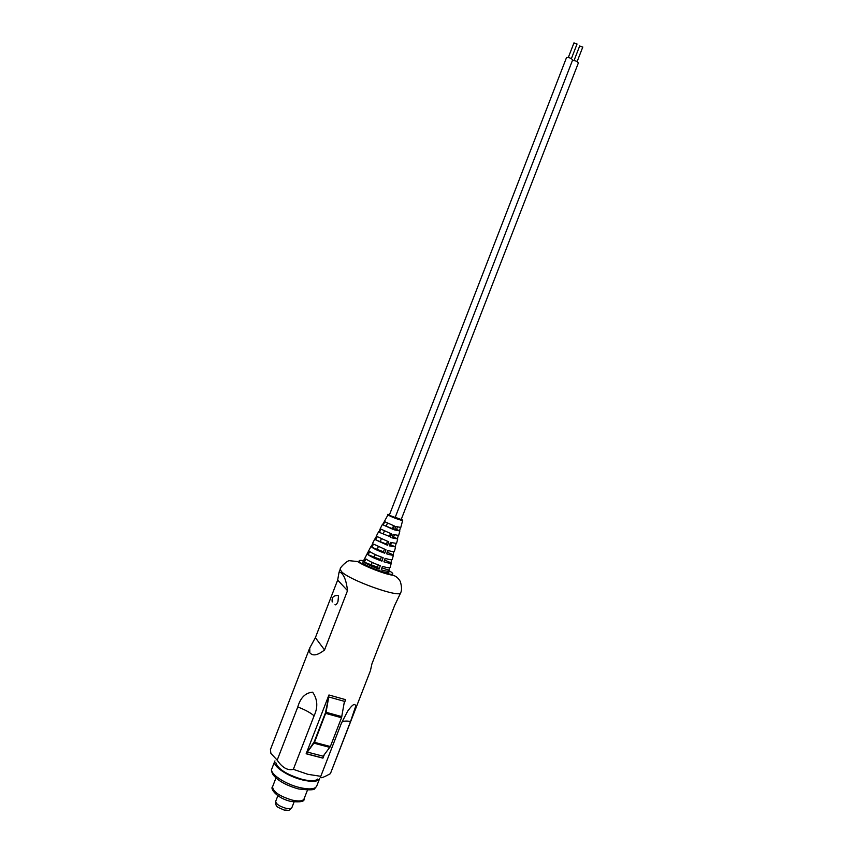 <?xml version="1.0" encoding="UTF-8"?>
<svg xmlns="http://www.w3.org/2000/svg" width="853" height="853" viewBox="0 0 853 853"><rect width="100%" height="100%" fill="white"/><g stroke="black" fill="none" stroke-linecap="round" stroke-linejoin="round"><path stroke-width="1.28" d="M274.965 760.887L274.709 761.377C272.256 765.973 287.706 776.422 302.516 779.951C312.177 782.18 317.849 781.785 319.555 778.768L319.694 778.235M275.86 762.774C277.95 769.075 286.725 774.609 302.197 779.365C310.257 781.263 315.45 781.156 317.764 779.034M309.735 647.981L309.81 652.726C312.742 656.33 317.657 655.403 324.556 649.943L347.523 590.649C346.435 581.149 344.196 575.146 340.816 572.64L339.057 572.224L337.66 580.093L315.375 637.671L309.735 647.981L270.422 749.574L270.87 753.338L277.182 760.151C282.29 767.7 287.674 770.76 293.347 769.331L307.944 774.332L320.781 776.315L341.392 723.269L347.587 711.285C352.524 704.333 355.211 702.701 355.626 706.369L350.562 721.467L330.676 772.946L370.426 670.703L371.919 663.89L394.619 605.502L400.771 592.643C400.686 598.582 348.472 579.987 341.296 571.393L340.24 569.164C339.494 567.725 347.907 559.835 349.666 560.73L357.556 561.519C363.677 565.923 384.639 574.24 392.806 575.231C395.973 576.031 398.479 578.142 400.345 581.575C401.742 586.459 401.88 590.148 400.771 592.643M401.336 519.157L402.712 520.255C402.712 521.226 390.077 516.587 387.976 514.849L382.986 524.062M380.374 528.348L379.222 531.376M376.557 535.684L375.459 538.691M372.74 543.03L371.695 545.995M368.922 550.366L367.248 553.597L367.942 553.298M365.116 557.702L363.431 560.943L364.188 560.592M387.614 514.402L389.363 514.519M388.84 572.256L388.819 572.342C388.669 574.655 366.63 566.765 363.282 563.183L362.802 562.148M277.182 760.151L297.772 706.988C300.427 697.743 305.374 692.807 312.624 692.178C317.625 699.321 318.116 707.201 314.096 715.816L293.347 769.331M324.268 754.734L322.935 758.146L306.142 753.775L328.949 694.992L345.646 699.684L344.004 703.917M377.452 567.202L379.095 569.1C372.26 566.669 367.334 564.366 364.327 562.191L377.452 567.202L378.327 564.963M371.418 564.387L372.185 562.436M364.327 562.191L365.958 558.982C368.891 561.082 373.678 563.311 380.31 565.667L379.095 569.1M380.438 559.504L381.92 561.146C375.533 558.875 370.927 556.732 368.101 554.738L380.438 559.504L381.376 557.094M374.403 556.71L375.235 554.557M368.101 554.738L369.722 551.518C372.473 553.448 376.951 555.506 383.136 557.713L381.92 561.146M383.423 551.806L384.735 553.202C378.807 551.081 374.52 549.108 371.876 547.285L383.423 551.806L384.426 549.236M377.378 549.023L378.284 546.698M371.876 547.285L373.497 544.065L385.951 549.78L384.735 553.202M386.42 544.107L387.55 545.27L375.64 539.832L386.42 544.107L387.465 541.378M380.353 541.346L381.323 538.84M375.64 539.832L377.271 536.622L388.765 541.847L387.55 545.27M389.405 536.398L379.414 532.379L389.405 536.398L390.514 533.541M383.338 533.658L384.372 530.992M379.414 532.379L381.035 529.169L391.57 533.925L390.354 537.337M383.178 524.936L384.81 521.727L394.374 526.002L393.169 529.414L383.178 524.936L392.391 528.689L393.553 525.704M393.169 529.414L392.391 528.689M386.324 525.96L387.411 523.145M381.931 567.821L388.893 570.199L389.192 570.934C388.659 571.606 386.025 571.233 381.27 569.804L382.421 566.349C387.038 567.746 389.597 568.119 390.109 567.49L390.13 567.405M384.415 560.4L385.3 558.427M384.66 560.08L391.324 562.937C390.845 563.534 388.382 563.161 383.935 561.807L385.098 558.363C389.394 559.675 391.783 560.048 392.241 559.493L392.263 559.419M386.974 552.733L388.35 550.558M387.625 552.424L393.457 554.94C393.02 555.463 390.738 555.09 386.612 553.821L387.763 550.377C391.751 551.614 393.958 551.987 394.385 551.496L394.395 551.433M389.565 544.992L390.525 544.96L391.399 542.711M390.599 544.768L395.589 546.944L389.288 545.845L390.429 542.401L396.528 543.436M392.167 537.23L393.5 537.283L394.449 534.852M393.574 537.102L397.733 538.947L391.954 537.87L393.105 534.436L398.66 535.439M396.549 529.436L399.865 530.939L394.619 529.916L395.76 526.482L400.793 527.442M394.779 529.436L396.485 529.606L397.487 527.005M388.893 570.199L389.554 567.767M391.037 562.276L391.73 559.739M393.19 554.354L393.905 551.699M395.334 546.41L396.08 543.67M397.487 538.478L398.255 535.631M399.641 530.523L400.43 527.602M320.781 776.315L320.472 776.891C320.035 778.586 322.871 777.755 329.002 774.407L330.239 773.746M347.523 590.649L337.66 580.093M324.556 649.943L315.375 637.671M324.001 755.076L322.935 758.146M322.861 758.018L306.184 753.668M345.518 699.663L344.1 703.309M328.746 696.965L325.419 712.905L314.203 741.822L307.357 752.09L323.127 756.206L330.356 746.524L341.531 717.736L344.441 701.358L328.746 696.965L326.049 712.276L341.84 716.627M307.357 752.09L314.501 742.334L326.049 712.276M337.895 595.479L338.534 595.682L337.969 601.557C336.818 604.233 335.837 605.278 334.994 604.713M572.438 60.446L572.566 60.392C575.434 60.563 577.364 61.427 578.355 62.994L401.198 519.52L395.238 517.302M566.488 57.641L566.797 57.407C569.665 57.567 571.606 58.43 572.608 60.019L395.174 517.451L389.277 515.287L566.488 57.641M574.037 43.002L576.895 44.121M579.784 46.03L582.631 47.139M283.921 809.966C278.11 807.173 275.306 807.492 275.711 801.287C275.882 803.899 279.187 806.213 285.627 808.207C289.146 808.985 291.236 808.761 291.907 807.567L294.05 802.044M290.628 801.383C277.182 798.323 269.804 788.705 272.565 786.733C272.939 791.691 279.389 796.137 291.939 800.05C298.742 801.564 302.772 801.191 304.031 798.941L307.432 790.198M298.241 788.876C286.235 785.442 277.875 780.762 273.141 774.833C271.425 771.592 270.987 769.587 271.83 768.82C269.335 773.5 284.763 784.024 299.574 787.522C309.244 789.729 314.938 789.281 316.666 786.21L319.555 778.768M389.192 570.668L391.687 572.427C399.311 578.739 365.191 567.682 359.753 562.031C358.185 560.4 359.476 559.973 363.602 560.741M341.776 722.299C342.991 721.009 345.913 720.732 350.562 721.467M297.772 706.988C304.82 709.632 310.257 712.575 314.096 715.816M314.043 743.208L329.887 747.399M314.501 742.334L330.356 746.524M325.729 713.396L341.531 717.736M275.711 801.287L277.854 795.764M272.565 786.733L275.956 777.989M271.83 768.82L274.709 761.377M298.571 788.961C309.543 790.315 315.002 790.102 314.949 788.311L316.666 786.21M290.958 801.468C300.437 802.396 304.798 801.553 304.031 798.941M284.348 810.062C289.657 810.051 287.962 811.619 291.907 807.567M382.517 524.211L380.342 528.391M378.7 531.558L376.525 535.737M374.883 538.904L372.708 543.084M371.066 546.251L368.891 550.43M367.248 553.597L365.073 557.777M363.431 560.943L362.76 562.234M340.24 569.164L339.057 572.224M402.712 520.255L400.782 527.485M399.865 530.939L398.65 535.492M397.733 538.947L396.517 543.489M395.589 546.944L394.385 551.496M393.457 554.94L392.241 559.493M391.324 562.937L390.109 567.49M389.192 570.934L388.819 572.342M338.534 595.682L338.183 595.565C333.534 595.245 331.54 597.377 332.212 601.962M574.005 42.81L568.322 57.46M577.054 43.993L571.371 58.654M579.741 45.827L574.069 60.456M582.802 47.011L577.118 61.64"/></g></svg>
